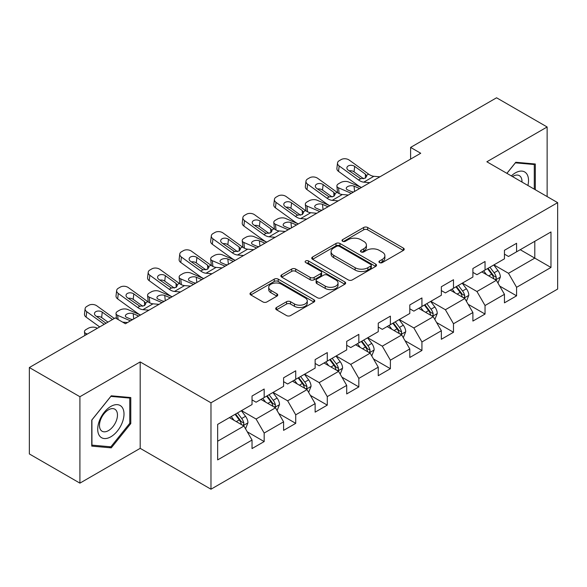 <?xml version="1.0" encoding="UTF-8"?>
<svg xmlns="http://www.w3.org/2000/svg" width="587" height="587" viewBox="0 0 587 587"><rect width="100%" height="100%" fill="white"/><g stroke="black" fill="none" stroke-linecap="round" stroke-linejoin="round"><path stroke-width="0.88" d="M379.518 262.587A1.966 1.137 0 0 0 382.298 262.587L403.394 250.407A2.81 1.622 0 0 0 404.216 249.262A2.81 1.622 0 0 0 403.394 248.118L367.653 227.485A2.81 1.622 0 0 0 363.683 227.485L342.588 239.665A1.966 1.137 0 0 0 342.016 240.465A1.966 1.137 0 0 0 342.588 241.272A1.966 1.137 0 0 0 345.369 241.272L348.098 239.694A8.981 5.188 0 0 1 360.807 239.694L363.786 241.411A8.981 5.188 0 0 1 366.413 245.08A8.981 5.188 0 0 1 363.786 248.749L361.056 250.326A1.966 1.137 0 0 0 360.477 251.126A1.966 1.137 0 0 0 361.056 251.926A1.966 1.137 0 0 0 363.83 251.926L366.559 250.356A8.981 5.188 0 0 1 379.268 250.356L382.247 252.072A8.981 5.188 0 0 1 384.881 255.741A8.981 5.188 0 0 1 382.247 259.41L379.518 260.98A1.966 1.137 0 0 0 378.938 261.787A1.966 1.137 0 0 0 379.518 262.587L379.518 260.98M276.528 307.493A2.81 1.622 0 0 0 275.707 308.637A2.81 1.622 0 0 0 276.528 309.782L286.551 315.571A2.81 1.622 0 0 0 290.528 315.571L313.95 302.048A2.81 1.622 0 0 0 314.771 300.904A2.81 1.622 0 0 0 313.95 299.752L278.216 279.126A2.81 1.622 0 0 0 274.246 279.126L250.818 292.649A2.81 1.622 0 0 0 249.996 293.793A2.81 1.622 0 0 0 250.818 294.938L262.932 301.931A2.81 1.622 0 0 0 266.902 301.931L276.925 296.142A2.81 1.622 0 0 0 277.746 294.997A2.81 1.622 0 0 0 276.925 293.852L270.923 290.382A7.514 4.336 0 0 1 268.721 287.314A7.514 4.336 0 0 1 273.359 283.308A7.514 4.336 0 0 1 281.54 284.255L305.071 297.836A7.514 4.336 0 0 1 307.265 300.904A7.514 4.336 0 0 1 302.628 304.91A7.514 4.336 0 0 1 294.447 303.963L290.528 301.703A2.81 1.622 0 0 0 286.551 301.703L276.528 307.493L276.528 309.782M140.19 361.93L79.913 396.724L29.35 367.535L29.35 453.949L79.913 483.138L140.19 448.343L210.975 489.213L210.975 402.799L140.19 361.93L140.19 448.343M547.135 196.579L547.135 126.983L486.858 161.777L557.65 202.647L210.975 402.799M547.135 126.983L496.565 97.787L410.607 147.418L410.607 159.092M29.35 367.535L115.309 317.905L125.42 323.745L420.718 153.258L410.607 147.418M348.296 279.926A2.81 1.622 0 0 0 352.266 279.926L375.695 266.403A2.81 1.622 0 0 0 376.516 265.251A2.81 1.622 0 0 0 375.695 264.106L339.961 243.473A2.81 1.622 0 0 0 335.991 243.473L312.563 257.003A2.81 1.622 0 0 0 311.741 258.148A2.81 1.622 0 0 0 312.563 259.293L348.296 279.926M306.502 263.013A1.966 1.137 0 0 1 308.491 263.292L308.491 260.958L344.826 281.929A2.81 1.622 0 0 1 345.648 283.073A2.81 1.622 0 0 1 344.826 284.225L321.397 297.748A2.81 1.622 0 0 1 317.428 297.748L281.694 277.115L281.694 274.826A2.81 1.622 0 0 0 280.872 275.971A2.81 1.622 0 0 0 281.694 277.115M281.694 274.826L291.717 269.037A2.81 1.622 0 0 1 295.687 269.037L310.178 277.402A2.81 1.622 0 0 0 314.148 277.402L320.803 273.564A2.81 1.622 0 0 0 321.625 272.419A2.81 1.622 0 0 0 320.803 271.267L305.71 262.558A1.966 1.137 0 0 1 305.137 261.758A1.966 1.137 0 0 1 306.348 260.709A1.966 1.137 0 0 1 308.491 260.958M210.975 489.213L557.65 289.061L557.65 202.647M247.281 431.819L264.172 441.571L264.172 433.045L283.587 421.833L283.587 430.359L295.723 423.352L295.723 414.826L315.138 403.614L315.138 412.14L327.275 405.133L327.275 396.614L346.697 385.402L346.697 393.928L358.833 386.921L358.833 378.395L378.248 367.183L378.248 375.709L390.384 368.702L390.384 360.176L409.799 348.964L409.799 357.49L421.936 350.483L421.936 341.964L441.351 330.752L441.351 339.279L453.487 332.271L453.487 323.745L472.902 312.533L472.902 321.06L485.038 314.052L485.038 305.526L504.453 294.314L504.453 302.841L516.589 295.833L516.589 287.314L550.973 267.459L550.973 231.96L534.794 241.301L534.794 258.119L550.973 267.459M264.172 441.571L252.036 448.578L252.036 440.052L217.652 459.9L217.652 424.401L252.036 404.553L252.036 396.027L264.172 389.02L264.172 397.546L283.587 386.334L283.587 377.808L295.723 370.801L295.723 379.327L315.138 368.115L315.138 359.596L327.275 352.589L327.275 361.108L346.697 349.903L346.697 341.377L358.833 334.37L358.833 342.896L378.248 331.684L378.248 323.158L390.384 316.151L390.384 324.677L409.799 313.465L409.799 304.947L421.936 297.939L421.936 306.458L441.351 295.254L441.351 286.727L453.487 279.72L453.487 288.246L472.902 277.035L472.902 268.508L485.038 261.501L485.038 270.027L504.453 258.816L504.453 250.297L516.589 243.289L516.589 251.808L550.973 231.96M260.936 399.409L275.501 407.818L256.079 419.03L241.521 410.621M252.036 399.879L256.079 402.212L264.172 397.546M256.079 419.03L264.172 433.045M275.501 407.818L283.587 421.833M292.487 381.198L307.052 389.607L287.637 400.811L273.072 392.409M283.587 381.66L287.637 384.001L295.723 379.327M287.637 400.811L295.723 414.826M307.052 389.607L315.138 403.614M324.039 362.979L338.604 371.388L319.189 382.599L304.624 374.19M315.138 363.448L319.189 365.782L327.275 361.108M319.189 382.599L327.275 396.614M338.604 371.388L346.697 385.402M355.59 344.76L370.155 353.169L350.74 364.38L336.175 355.971M346.697 345.229L350.74 347.563L358.833 342.896M350.74 364.38L358.833 378.395M370.155 353.169L378.248 367.183M387.149 326.548L401.706 334.957L382.291 346.161L367.726 337.76M378.248 327.01L382.291 329.351L390.384 324.677M382.291 346.161L390.384 360.176M401.706 334.957L409.799 348.964M418.7 308.329L433.257 316.738L413.842 327.95L399.277 319.541M409.799 308.799L413.842 311.132L421.936 306.458M413.842 327.95L421.936 341.964M433.257 316.738L441.351 330.752M450.251 290.11L464.816 298.519L445.394 309.731L430.836 301.322M441.351 290.58L445.394 292.913L453.487 288.246M445.394 309.731L453.487 323.745M464.816 298.519L472.902 312.533M481.802 271.898L496.367 280.307L476.952 291.512L462.387 283.11M472.902 272.361L476.952 274.701L485.038 270.027M476.952 291.512L485.038 305.526M496.367 280.307L504.453 294.314M520.229 249.71L534.794 258.119L508.503 273.3L493.938 264.891M504.453 254.149L508.503 256.482L516.589 251.808M508.503 273.3L516.589 287.314M79.913 396.724L79.913 483.138M217.652 441.219L243.95 426.037L229.385 417.628M243.95 426.037L252.036 440.052M499.706 286.082L516.589 295.833M468.147 304.301L485.038 314.052M436.596 322.52L453.487 332.271M405.045 340.739L421.936 350.483M373.493 358.95L390.384 368.702M341.942 377.17L358.833 386.921M310.391 395.389L327.275 405.133M278.84 413.6L295.723 423.352M535.3 189.748L535.3 164.008L515.782 162.261L506.882 173.341M91.748 446.113L111.266 447.859L130.784 423.579L130.784 397.553L111.266 395.807L91.748 420.087L91.748 446.113M129.771 422.992L130.784 423.579M109.204 446.67L111.266 447.859M380.303 262.866L382.247 261.743A8.981 5.188 0 0 0 384.881 258.075L384.881 255.741M366.413 245.08L366.413 247.413A8.981 5.188 0 0 1 363.786 251.082L361.841 252.205M403.35 250.429L367.653 229.818A2.81 1.622 0 0 0 363.683 229.818L343.373 241.543M375.658 266.425L339.961 245.814A2.81 1.622 0 0 0 335.991 245.814L312.6 259.315M370.735 266.058A1.966 1.137 0 0 0 371.307 265.251A1.966 1.137 0 0 0 370.735 264.451L339.367 246.342A1.966 1.137 0 0 0 336.586 246.342L333.709 248A8.981 5.188 0 0 0 331.075 251.669A8.981 5.188 0 0 0 333.709 255.338L355.15 267.716A8.981 5.188 0 0 0 367.851 267.716L370.735 266.058L370.735 268.391A1.966 1.137 0 0 0 371.307 267.591L371.307 265.251M331.075 251.669L331.075 254.01A8.981 5.188 0 0 0 333.709 257.671L333.709 255.338M370.735 268.391L367.851 270.057A8.981 5.188 0 0 1 355.15 270.057L333.709 257.671M281.731 277.137L291.717 271.37L291.717 269.037M321.625 272.419L321.625 274.753A2.81 1.622 0 0 1 320.803 275.897L314.148 279.742A2.81 1.622 0 0 1 310.178 279.742L295.687 271.37A2.81 1.622 0 0 0 291.717 271.37M308.491 263.292L344.789 284.247M325.22 286.089A7.514 4.336 0 0 0 333.401 287.028A7.514 4.336 0 0 0 338.039 283.022A7.514 4.336 0 0 0 335.837 279.955L327.553 275.171A2.81 1.622 0 0 0 323.584 275.171L316.929 279.008A2.81 1.622 0 0 0 316.107 280.153A2.81 1.622 0 0 0 316.929 281.298L325.22 286.089L325.22 288.422A7.514 4.336 0 0 0 333.401 289.362A7.514 4.336 0 0 0 338.039 285.355L338.039 283.022M316.107 280.153L316.107 282.486A2.81 1.622 0 0 0 316.929 283.638L316.929 281.298M325.22 288.422L316.929 283.638M307.265 300.904L307.265 303.237A7.514 4.336 0 0 1 302.628 307.243A7.514 4.336 0 0 1 294.447 306.304L290.528 304.037A2.81 1.622 0 0 0 286.551 304.037L276.565 309.804M268.721 287.314L268.721 289.655A7.514 4.336 0 0 0 270.923 292.722L270.923 290.382M276.888 296.164L270.923 292.722M313.913 302.07L278.216 281.459A2.81 1.622 0 0 0 274.246 281.459L250.854 294.96M497.967 283.073L500.366 277.013A7.58 4.373 -120 0 0 497.952 270.556L493.777 264.986M361.416 187.495L348.641 181.985A5.723 2.862 -5.9 0 0 340.585 182.586L338.567 183.753A5.723 2.862 -5.9 0 0 336.887 186.072A5.723 2.862 -5.9 0 0 338.53 187.825L339.125 193.578M486.498 274.606L483.666 270.82M351.305 193.336L338.53 187.825M495.193 279.625L496.11 278.656L496.279 277.335A7.58 4.373 -120 0 0 494.107 272.779L489.932 267.202M488.032 268.296L492.662 274.481A3.86 2.231 60 0 1 493.366 275.655L496.279 277.335M359.596 188.544L354.049 186.152A4.579 2.289 174.1 0 0 347.599 186.637A4.579 2.289 174.1 0 0 346.257 188.486A4.579 2.289 174.1 0 0 347.577 189.887L353.125 192.279M337.672 192.741A5.723 2.862 174.1 0 1 337.518 192.235L336.887 186.072M353.623 191.993A4.579 2.289 -5.9 0 0 352.127 191.854M487.503 268.604L491.679 274.18A7.58 4.373 60 0 1 493.85 278.737M369.788 182.66L363.764 182.146A14.301 8.255 60 0 1 358.532 179.967L339.169 165.96L338.53 171.389A5.723 3.691 -173.3 0 1 336.894 168.388L337.525 162.959A5.723 3.691 6.7 0 0 339.169 165.96M361.445 187.473A21.455 12.386 60 0 1 357.901 185.397L338.53 171.389M379.899 176.819L373.875 176.305A14.301 8.255 60 0 1 368.643 174.126L349.28 160.119A5.723 3.691 6.7 0 0 341.223 159.554L339.198 160.721A5.723 3.691 6.7 0 0 337.525 162.959M365.496 178.052L365.334 174.097L366.692 176.21L365.349 178.14L360.712 178.712L348.208 170.135A4.579 2.95 -173.3 0 1 346.902 167.735A4.579 2.95 -173.3 0 1 348.238 165.945A4.579 2.95 -173.3 0 1 354.68 166.392L354.049 171.822L363.661 178.771M354.049 171.822A4.579 2.95 6.7 0 0 349.155 170.817M365.334 174.097L354.68 166.392M533.033 163.802L534.287 164.529L534.287 189.161M506.919 173.363L515.379 162.841L534.287 164.529M527.896 185.47A18.593 10.735 120 0 0 524.675 171.954A18.593 10.735 120 0 0 511.358 175.924M521.968 182.051A12.731 7.352 120 0 0 519.348 175.645A12.731 7.352 120 0 0 512.495 176.577M110.862 436.779A18.593 10.735 120 0 0 124.004 414.011A18.593 10.735 120 0 0 110.862 406.417A18.593 10.735 120 0 0 97.713 429.192A18.593 10.735 120 0 0 110.862 436.779M108.463 430.609A12.731 7.352 120 0 0 116.784 419.397A12.731 7.352 120 0 0 114.832 409.198A12.731 7.352 120 0 0 108.463 409.821A12.731 7.352 120 0 0 100.15 421.04A12.731 7.352 120 0 0 102.101 431.24A12.731 7.352 120 0 0 108.463 430.609M91.946 419.91L110.862 396.386L129.771 398.074L129.771 423.286L110.862 446.817L91.946 445.129L91.91 419.888M128.516 397.348L129.771 398.074M466.408 301.292L468.815 295.224A7.58 4.373 -120 0 0 466.401 288.775L462.226 283.198M329.865 205.714L317.09 200.204A5.723 2.862 -5.9 0 0 309.033 200.805L307.008 201.972A5.723 2.862 -5.9 0 0 305.335 204.291A5.723 2.862 -5.9 0 0 306.979 206.037L307.573 211.79M454.947 292.825L452.107 289.039M319.754 211.547L306.979 206.037M463.642 297.844L464.559 296.875L464.728 295.555A7.58 4.373 -120 0 0 462.556 290.991L458.381 285.421M456.481 286.515L461.111 292.7A3.86 2.231 60 0 1 461.815 293.874L464.728 295.555M328.045 206.763L322.498 204.371A4.579 2.289 174.1 0 0 316.048 204.848A4.579 2.289 174.1 0 0 314.705 206.705A4.579 2.289 174.1 0 0 316.026 208.106L321.573 210.498M306.113 210.96A5.723 2.862 174.1 0 1 305.966 210.447L305.335 204.291M322.072 210.212A4.579 2.289 -5.9 0 0 320.575 210.073M455.952 286.823L460.127 292.392A7.58 4.373 60 0 1 462.299 296.956M434.857 319.504L437.264 313.443A7.58 4.373 -120 0 0 434.842 306.986L430.675 301.417M298.313 223.926L285.539 218.415A5.723 2.862 -5.9 0 0 277.482 219.024L275.457 220.191A5.723 2.862 -5.9 0 0 273.784 222.51A5.723 2.862 -5.9 0 0 275.428 224.256L276.022 230.009M423.396 311.044L420.556 307.258M288.195 229.766L275.428 224.256M432.091 316.063L433.008 315.087L433.169 313.766A7.58 4.373 -120 0 0 431.005 309.21L426.83 303.633M424.929 304.734L429.559 310.912A3.86 2.231 60 0 1 430.264 312.086L433.169 313.766M296.494 224.975L290.947 222.583A4.579 2.289 174.1 0 0 284.497 223.067A4.579 2.289 174.1 0 0 283.154 224.924A4.579 2.289 174.1 0 0 284.468 226.325L290.015 228.717M274.562 229.172A5.723 2.862 174.1 0 1 274.415 228.666L273.784 222.51M290.521 228.424A4.579 2.289 -5.9 0 0 289.024 228.284M424.401 305.035L428.576 310.611A7.58 4.373 60 0 1 430.748 315.168M338.237 200.879L332.213 200.358A14.301 8.255 60 0 1 326.981 198.186L307.61 184.179L306.979 189.601A5.723 3.691 -173.3 0 1 305.343 186.6L305.974 181.178A5.723 3.691 6.7 0 0 307.61 184.179M329.894 205.692A21.455 12.386 60 0 1 326.35 203.608L306.979 189.601M348.348 195.038L342.324 194.524A14.301 8.255 60 0 1 337.092 192.345L317.728 178.338A5.723 3.691 6.7 0 0 309.665 177.773L307.647 178.94A5.723 3.691 6.7 0 0 305.974 181.178M333.944 196.271L333.783 192.316L335.133 194.429L333.798 196.359L329.16 196.924L316.657 188.346A4.579 2.95 -173.3 0 1 315.351 185.947A4.579 2.95 -173.3 0 1 316.679 184.157A4.579 2.95 -173.3 0 1 323.129 184.612L322.498 190.041L332.103 196.99M322.498 190.041A4.579 2.95 6.7 0 0 317.604 189.036M333.783 192.316L323.129 184.612M306.685 219.09L300.654 218.577A14.301 8.255 60 0 1 295.43 216.398L276.059 202.39L275.428 207.82A5.723 3.691 -173.3 0 1 273.791 204.819L274.423 199.397A5.723 3.691 6.7 0 0 276.059 202.39M298.343 223.911A21.455 12.386 60 0 1 294.791 221.827L275.428 207.82M316.797 213.257L310.772 212.736A14.301 8.255 60 0 1 305.541 210.564L286.17 196.557A5.723 3.691 6.7 0 0 278.113 195.985L276.095 197.151A5.723 3.691 6.7 0 0 274.423 199.397M302.393 214.49L302.232 210.535L303.582 212.641L302.246 214.578L297.609 215.143L285.106 206.565A4.579 2.95 -173.3 0 1 283.792 204.166A4.579 2.95 -173.3 0 1 285.128 202.376A4.579 2.95 -173.3 0 1 291.578 202.831L290.947 208.253L300.551 215.209M290.947 208.253A4.579 2.95 6.7 0 0 286.052 207.248M302.232 210.535L291.578 202.831M403.306 337.723L405.712 331.662A7.58 4.373 -120 0 0 403.291 325.205L399.116 319.636M266.755 242.145L253.988 236.634A5.723 2.862 -5.9 0 0 245.931 237.236L243.906 238.403A5.723 2.862 -5.9 0 0 242.226 240.721A5.723 2.862 -5.9 0 0 243.876 242.475L244.463 248.228M391.845 329.256L389.005 325.469M256.644 247.985L243.876 242.475M400.532 334.274L401.457 333.306L401.618 331.985A7.58 4.373 -120 0 0 399.453 327.429L395.278 321.852M393.378 322.945L398.008 329.131A3.86 2.231 60 0 1 398.712 330.305L401.618 331.985M264.935 243.194L259.388 240.802A4.579 2.289 174.1 0 0 252.946 241.286A4.579 2.289 174.1 0 0 251.603 243.135A4.579 2.289 174.1 0 0 252.916 244.537L258.463 246.929M243.011 247.391A5.723 2.862 174.1 0 1 242.864 246.885L242.226 240.721M258.97 246.643A4.579 2.289 -5.9 0 0 257.473 246.503M392.85 323.254L397.025 328.83A7.58 4.373 60 0 1 399.197 333.387M371.754 355.942L374.161 349.881A7.58 4.373 -120 0 0 371.74 343.424L367.565 337.848M235.204 260.364L222.436 254.853A5.723 2.862 -5.9 0 0 214.38 255.455L212.355 256.622A5.723 2.862 -5.9 0 0 210.674 258.94A5.723 2.862 -5.9 0 0 212.325 260.687L212.912 266.439M360.286 347.475L357.454 343.688M225.092 266.197L212.325 260.687M368.981 352.493L369.905 351.525L370.067 350.204A7.58 4.373 -120 0 0 367.895 345.64L363.727 340.071M361.827 341.164L366.457 347.35A3.86 2.231 60 0 1 367.154 348.524L370.067 350.204M233.384 261.413L227.837 259.021A4.579 2.289 174.1 0 0 221.394 259.505A4.579 2.289 174.1 0 0 220.052 261.354A4.579 2.289 174.1 0 0 221.365 262.756L226.912 265.148M211.459 265.61A5.723 2.862 174.1 0 1 211.313 265.097L210.674 258.94M227.418 264.862A4.579 2.289 -5.9 0 0 225.922 264.722M361.298 341.473L365.474 347.042A7.58 4.373 60 0 1 367.638 351.606M340.203 374.154L342.61 368.093A7.58 4.373 -120 0 0 340.189 361.643L336.013 356.067M203.652 278.576L190.885 273.065A5.723 2.862 -5.9 0 0 182.821 273.674L180.803 274.841A5.723 2.862 -5.9 0 0 179.123 277.159A5.723 2.862 -5.9 0 0 180.767 278.906L181.361 284.658M328.735 365.694L325.902 361.908M193.541 284.416L180.767 278.906M337.43 370.713L338.347 369.737L338.516 368.416A7.58 4.373 -120 0 0 336.344 363.859L332.169 358.283M330.276 359.383L334.906 365.562A3.86 2.231 60 0 1 335.603 366.736L338.516 368.416M201.833 279.632L196.285 277.233A4.579 2.289 174.1 0 0 189.836 277.717A4.579 2.289 174.1 0 0 188.5 279.573A4.579 2.289 174.1 0 0 189.814 280.975L195.361 283.367M179.908 283.822A5.723 2.862 174.1 0 1 179.761 283.316L179.123 277.159M195.86 283.073A4.579 2.289 -5.9 0 0 194.363 282.934M329.747 359.684L333.922 365.261A7.58 4.373 60 0 1 336.087 369.817M275.134 237.309L269.103 236.796A14.301 8.255 60 0 1 263.879 234.617L244.508 220.609L243.876 226.039A5.723 3.691 -173.3 0 1 242.24 223.038L242.871 217.608A5.723 3.691 6.7 0 0 244.508 220.609M266.792 242.123A21.455 12.386 60 0 1 263.24 240.046L243.876 226.039M285.245 231.469L279.221 230.955A14.301 8.255 60 0 1 273.99 228.776L254.619 214.769A5.723 3.691 6.7 0 0 246.562 214.204L244.537 215.37A5.723 3.691 6.7 0 0 242.871 217.608M270.842 232.701L270.68 228.747L272.03 230.86L270.695 232.79L266.058 233.362L253.555 224.784A4.579 2.95 -173.3 0 1 252.241 222.385A4.579 2.95 -173.3 0 1 253.577 220.595A4.579 2.95 -173.3 0 1 260.026 221.042L259.388 226.472L269 233.421M259.388 226.472A4.579 2.95 6.7 0 0 254.501 225.467M270.68 228.747L260.026 221.042M243.576 255.528L237.552 255.007A14.301 8.255 60 0 1 232.32 252.836L212.956 238.828L212.325 244.251A5.723 3.691 -173.3 0 1 210.682 241.25L211.32 235.827A5.723 3.691 6.7 0 0 212.956 238.828M235.24 260.342A21.455 12.386 60 0 1 231.689 258.258L212.325 244.251M253.694 249.688L247.663 249.174A14.301 8.255 60 0 1 242.438 246.995L223.067 232.988A5.723 3.691 6.7 0 0 215.011 232.423L212.986 233.589A5.723 3.691 6.7 0 0 211.32 235.827M239.291 250.92L239.122 246.966L240.479 249.079L239.144 251.009L234.499 251.574L222.003 242.996A4.579 2.95 -173.3 0 1 220.69 240.597A4.579 2.95 -173.3 0 1 222.025 238.806A4.579 2.95 -173.3 0 1 228.475 239.261L227.837 244.691L237.449 251.64M227.837 244.691A4.579 2.95 6.7 0 0 222.943 243.686M239.122 246.966L228.475 239.261M212.024 273.74L206 273.226A14.301 8.255 60 0 1 200.769 271.047L181.405 257.04L180.767 262.47A5.723 3.691 -173.3 0 1 179.13 259.469L179.769 254.046A5.723 3.691 6.7 0 0 181.405 257.04M203.682 278.561A21.455 12.386 60 0 1 200.138 276.477L180.767 262.47M222.135 267.907L216.111 267.386A14.301 8.255 60 0 1 210.887 265.214L191.516 251.207A5.723 3.691 6.7 0 0 183.46 250.634L181.434 251.801A5.723 3.691 6.7 0 0 179.769 254.046M207.739 269.139L207.571 265.185L208.928 267.29L207.585 269.228L202.948 269.793L190.445 261.215A4.579 2.95 -173.3 0 1 189.139 258.816A4.579 2.95 -173.3 0 1 190.474 257.025A4.579 2.95 -173.3 0 1 196.916 257.48L196.285 262.903L205.898 269.859M196.285 262.903A4.579 2.95 6.7 0 0 191.391 261.897M207.571 265.185L196.916 257.48M180.473 291.959L174.449 291.445A14.301 8.255 60 0 1 169.217 289.266L149.854 275.259L149.215 280.689A5.723 3.691 -173.3 0 1 147.579 277.688L148.218 272.258A5.723 3.691 6.7 0 0 149.854 275.259M172.13 296.773A21.455 12.386 60 0 1 168.586 294.696L149.215 280.689M190.584 286.118L184.56 285.605A14.301 8.255 60 0 1 179.329 283.426L159.965 269.418A5.723 3.691 6.7 0 0 151.908 268.853L149.883 270.02A5.723 3.691 6.7 0 0 148.218 272.258M176.181 287.351L176.019 283.404L177.377 285.509L176.034 287.439L171.397 288.012L158.894 279.434A4.579 2.95 -173.3 0 1 157.587 277.035A4.579 2.95 -173.3 0 1 158.923 275.244A4.579 2.95 -173.3 0 1 165.365 275.699L164.734 281.122L174.346 288.07M164.734 281.122A4.579 2.95 6.7 0 0 159.84 280.116M176.019 283.404L165.365 275.699M148.922 310.178L142.898 309.657A14.301 8.255 60 0 1 137.666 307.485L118.295 293.478L117.664 298.9A5.723 3.691 -173.3 0 1 116.028 295.899L116.659 290.477A5.723 3.691 6.7 0 0 118.295 293.478M140.579 314.992A21.455 12.386 60 0 1 137.035 312.908L117.664 298.9M159.033 304.337L153.009 303.824A14.301 8.255 60 0 1 147.777 301.645L128.414 287.637A5.723 3.691 6.7 0 0 120.35 287.072L118.332 288.239A5.723 3.691 6.7 0 0 116.659 290.477M144.629 305.57L144.468 301.615L145.818 303.728L144.483 305.658L139.845 306.223L127.342 297.646A4.579 2.95 -173.3 0 1 126.036 295.246A4.579 2.95 -173.3 0 1 127.372 293.456A4.579 2.95 -173.3 0 1 133.814 293.911L133.183 299.341L142.795 306.289M133.183 299.341A4.579 2.95 6.7 0 0 128.289 298.335M144.468 301.615L133.814 293.911M308.652 392.373L311.059 386.312A7.58 4.373 -120 0 0 308.637 379.855L304.462 374.286M172.101 296.795L159.326 291.284A5.723 2.862 -5.9 0 0 151.27 291.886L149.252 293.052A5.723 2.862 -5.9 0 0 147.572 295.371A5.723 2.862 -5.9 0 0 149.215 297.125L149.81 302.877M297.183 383.905L294.351 380.119M161.99 302.635L149.215 297.125M305.878 388.924L306.796 387.956L306.964 386.635A7.58 4.373 -120 0 0 304.792 382.078L300.617 376.502M298.717 377.602L303.354 383.781A3.86 2.231 60 0 1 304.051 384.955L306.964 386.635M170.281 297.844L164.734 295.452A4.579 2.289 174.1 0 0 158.285 295.936A4.579 2.289 174.1 0 0 156.942 297.785A4.579 2.289 174.1 0 0 158.263 299.187L163.81 301.579M148.357 302.041A5.723 2.862 174.1 0 1 148.203 301.535L147.572 295.371M164.309 301.292A4.579 2.289 -5.9 0 0 162.812 301.153M298.189 377.903L302.364 383.48A7.58 4.373 60 0 1 304.536 388.036M277.093 410.592L279.5 404.531A7.58 4.373 -120 0 0 277.086 398.074L272.911 392.498M140.55 315.014L127.775 309.503A5.723 2.862 -5.9 0 0 119.719 310.105L117.694 311.271A5.723 2.862 -5.9 0 0 116.021 313.59A5.723 2.862 -5.9 0 0 117.664 315.336L118.097 319.511M265.632 402.124L262.8 398.338M130.439 320.847L117.664 315.336M274.327 407.143L275.244 406.175L275.413 404.854A7.58 4.373 -120 0 0 273.241 400.29L269.066 394.721M267.166 395.814L271.796 402A3.86 2.231 60 0 1 272.5 403.174L275.413 404.854M138.73 316.063L133.183 313.671A4.579 2.289 174.1 0 0 126.733 314.155A4.579 2.289 174.1 0 0 125.391 316.004A4.579 2.289 174.1 0 0 126.711 317.406L132.258 319.798M132.757 319.511A4.579 2.289 -5.9 0 0 131.261 319.372M266.637 396.122L270.812 401.691A7.58 4.373 60 0 1 272.984 406.255M245.542 428.803L247.949 422.743A7.58 4.373 -120 0 0 245.535 416.293L241.36 410.717M97.42 328.236L96.224 327.715A5.723 2.862 -5.9 0 0 88.167 328.324L86.142 329.49A5.723 2.862 -5.9 0 0 84.469 331.809A5.723 2.862 -5.9 0 0 86.113 333.555L86.23 334.693M234.081 420.343L231.241 416.557M87.309 334.069L86.113 333.555M242.776 425.362L243.693 424.386L243.862 423.066A7.58 4.373 -120 0 0 241.69 418.509L237.515 412.932M235.614 414.033L240.244 420.211A3.86 2.231 60 0 1 240.949 421.385L243.862 423.066M235.086 414.334L239.261 419.91A7.58 4.373 60 0 1 241.433 424.467M104.2 324.317L86.744 311.69L86.113 317.119A5.723 3.691 -173.3 0 1 84.477 314.118L85.108 308.696A5.723 3.691 6.7 0 0 86.744 311.69M99.68 326.93L86.113 317.119M114.318 318.477L96.862 305.856A5.723 3.691 6.7 0 0 88.798 305.284L86.781 306.451A5.723 3.691 6.7 0 0 85.108 308.696M127.482 322.557L122.646 322.138M106.027 323.268L95.791 315.865A4.579 2.95 -173.3 0 1 94.478 313.465A4.579 2.95 -173.3 0 1 95.813 311.675A4.579 2.95 -173.3 0 1 102.263 312.13L101.632 317.552L107.971 322.146M101.632 317.552A4.579 2.95 6.7 0 0 96.738 316.547M112.499 319.526L102.263 312.13M382.247 261.743L382.247 259.41M361.056 251.926L361.056 250.326M363.786 251.082L363.786 248.749M342.588 241.272L342.588 239.665M363.683 229.818L363.683 227.485M367.653 229.818L367.653 227.485M403.394 250.407L403.394 248.118M312.563 259.293L312.563 257.003M335.991 245.814L335.991 243.473M339.961 245.814L339.961 243.473M375.695 266.403L375.695 264.106M355.15 270.057L355.15 267.716M367.851 270.057L367.851 267.716M295.687 271.37L295.687 269.037M310.178 279.742L310.178 277.402M314.148 279.742L314.148 277.402M320.803 275.897L320.803 273.564M344.826 284.225L344.826 281.929M286.551 304.037L286.551 301.703M290.528 304.037L290.528 301.703M294.447 306.304L294.447 303.963M276.925 296.142L276.925 293.852M250.818 294.938L250.818 292.649M274.246 281.459L274.246 279.126M278.216 281.459L278.216 279.126M313.95 302.048L313.95 299.752M495.619 279.874L500.322 277.159M494.107 272.779L497.952 270.556M488.714 275.89L491.679 274.18M354.049 186.152L354.592 191.435M360.712 178.712L358.532 179.967M368.643 174.126L366.464 175.388M373.875 176.305L363.764 182.146M464.068 298.086L468.771 295.371M462.556 290.991L466.401 288.775M457.163 294.102L460.127 292.392M322.498 204.371L323.041 209.654M432.509 316.305L437.212 313.59M431.005 309.21L434.842 306.986M425.612 312.321L428.576 310.611M290.947 222.583L291.49 227.866M329.16 196.924L326.981 198.186M337.092 192.345L334.913 193.6M342.324 194.524L332.213 200.358M297.609 215.143L295.43 216.398M305.541 210.564L303.362 211.819M310.772 212.736L300.654 218.577M400.958 334.524L405.661 331.809M399.453 327.429L403.291 325.205M394.06 330.54L397.025 328.83M259.388 240.802L259.931 246.085M369.406 352.736L374.11 350.021M367.895 345.64L371.74 343.424M362.509 348.751L365.474 347.042M227.837 259.021L228.38 264.304M337.855 370.955L342.559 368.24M336.344 363.859L340.189 361.643M330.951 366.97L333.922 365.261M196.285 277.233L196.828 282.516M266.058 233.362L263.879 234.617M273.99 228.776L271.81 230.038M279.221 230.955L269.103 236.796M234.499 251.574L232.32 252.836M242.438 246.995L240.259 248.25M247.663 249.174L237.552 255.007M202.948 269.793L200.769 271.047M210.887 265.214L208.708 266.469M216.111 267.386L206 273.226M171.397 288.012L169.217 289.266M179.329 283.426L177.149 284.688M184.56 285.605L174.449 291.445M139.845 306.223L137.666 307.485M147.777 301.645L145.598 302.899M153.009 303.824L142.898 309.657M306.304 389.174L311.007 386.459M304.792 382.078L308.637 379.855M299.399 385.189L302.364 383.48M164.734 295.452L165.277 300.735M274.753 407.385L279.456 404.67M273.241 400.29L277.086 398.074M267.848 403.401L270.812 401.691M133.183 313.671L133.726 318.954M243.201 425.604L247.897 422.889M241.69 418.509L245.535 416.293M236.297 421.62L239.261 419.91M116.021 313.59L116.534 318.616M84.469 331.809L84.844 335.493"/></g></svg>
